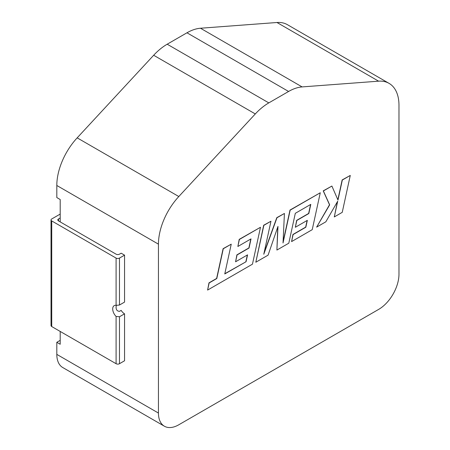 <?xml version="1.0" encoding="UTF-8"?>
<svg xmlns="http://www.w3.org/2000/svg" width="450" height="450" viewBox="0 0 450 450"><rect width="100%" height="100%" fill="white"/><g stroke="black" fill="none" stroke-linecap="round" stroke-linejoin="round"><path stroke-width="0.67" d="M246.054 261.731L224.758 273.943L231.238 244.164L223.279 248.76L216.799 278.539L209.149 282.954L207.602 290.076L252.456 264.178L260.494 227.278L239.383 239.462L237.87 246.476L251.027 238.882L249.041 248.046L237.054 254.964L235.581 261.782L247.567 254.857L246.054 261.731L224.809 273.718M231.238 244.164L223.11 248.664L216.63 278.438L208.98 282.853L207.602 290.076M260.494 227.278L239.209 239.366L237.87 246.476M250.808 239.006L248.873 247.944L236.886 254.869L235.581 261.782M247.348 254.987L245.886 261.636M276.902 250.065L288.799 243.197L295.307 213.317L310.793 204.373L308.818 213.536L296.826 220.455L295.346 227.273L307.344 220.348L305.831 227.222L293.096 234.574L291.589 241.588L312.233 229.669L320.271 192.763L290.171 210.144L283.028 242.989L284.423 213.463L276.969 217.761L263.779 254.244L270.956 221.237L263.852 225.338L255.819 262.238L268.076 255.161L277.976 226.395L276.902 250.065L277.774 226.98M255.819 262.238L263.683 225.236L270.956 221.237M310.579 204.497L308.644 213.435L296.657 220.359L295.346 227.273M307.125 220.477L305.662 227.126L292.928 234.478L291.589 241.588M320.271 192.763L290.002 210.043L283.078 241.869M284.423 213.463L276.801 217.665L264.088 252.821M350.274 175.438L342.326 180.028L337.978 200.059L331.892 186.053L323.387 190.963L329.676 204.851L316.631 227.126L325.828 221.816L337.702 201.206L334.288 216.934L342.242 212.344L350.274 175.438L342.157 179.933L337.854 199.766M331.892 186.053L323.218 190.868L329.507 204.756L316.631 227.126M337.399 201.735L334.288 216.934M119.475 363.707L124.56 360.771L124.56 313.83L119.475 316.766L119.475 363.707A2.396 1.384 180 0 1 116.089 363.707L51.727 326.548A2.396 1.384 180 0 1 51.024 325.569L51.024 219.949A2.396 1.384 0 0 0 51.727 220.928L51.727 326.548M255.302 113.94L153.669 55.26A47.908 27.664 -60 0 1 167.186 44.212L268.819 102.887A47.908 27.664 120 0 0 255.302 113.94L178.808 196.532A47.908 27.664 120 0 0 158.445 244.159L56.812 185.484L56.812 197.561L60.199 199.519L60.199 217.991L58.506 218.97L58.506 220.928L116.089 254.171A2.396 1.384 180 0 0 119.475 254.171L121.168 253.198L124.56 255.15L119.475 258.086L119.475 305.027L116.089 305.364A7.189 4.151 -120 0 0 114.188 305.651A7.189 4.151 -120 0 0 116.089 316.429L119.475 316.766M116.319 305.398L116.089 306.984C115.993 309.707 117.124 311.164 119.475 311.355L121.168 310.382A7.189 4.151 -120 0 0 124.56 313.83M116.089 305.364L116.089 258.086A2.396 1.384 0 0 0 119.475 258.086M119.475 305.027L124.56 302.096L124.56 255.15M60.199 331.436L60.199 344.256L56.812 342.304L56.812 354.381L158.445 413.061A28.744 16.599 120 0 0 164.396 426.218A28.744 16.599 120 0 0 178.768 424.794L378.647 309.397A28.744 16.599 120 0 0 398.976 274.191L398.976 105.294A47.908 27.664 120 0 0 389.048 83.357A47.908 27.664 120 0 0 378.608 81.174L276.975 22.5A47.908 27.664 -60 0 1 287.415 24.683L389.048 83.357M158.445 244.159L158.445 413.061M60.199 217.991L60.199 221.906M56.812 342.304L60.199 340.346M56.812 185.484A47.908 27.664 -60 0 1 77.175 137.858L178.808 196.532M153.669 55.26L77.175 137.858M167.186 44.212L186.964 32.794A47.908 27.664 -60 0 1 200.481 28.238L276.975 22.5M164.396 426.218L62.764 367.543A28.744 16.599 -60 0 1 56.812 354.381M200.481 28.238L302.113 86.912L378.608 81.174M268.819 102.887L288.596 91.468L186.964 32.794M302.113 86.912A47.908 27.664 120 0 0 288.596 91.468M116.089 258.086L51.727 220.928M51.024 219.949A2.396 1.384 0 0 1 51.727 218.97L60.199 214.082M58.506 220.928A2.396 1.384 180 0 1 57.803 219.949A2.396 1.384 180 0 1 58.506 218.97M116.089 363.707L116.089 316.429"/></g></svg>
